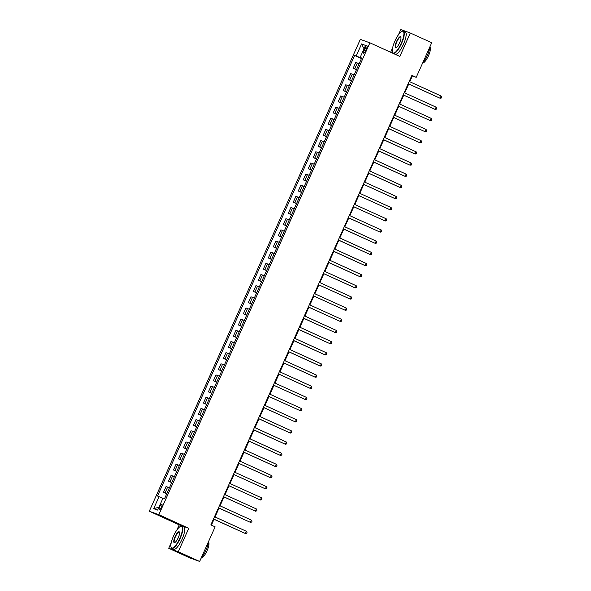 <?xml version="1.0" encoding="UTF-8"?>
<svg xmlns="http://www.w3.org/2000/svg" width="591" height="591" viewBox="0 0 591 591"><rect width="100%" height="100%" fill="white"/><g stroke="black" fill="none" stroke-linecap="round" stroke-linejoin="round"><path stroke-width="0.89" d="M161.387 507.307A3.132 0.879 -65.5 0 0 161.86 504.16A3.132 0.879 -65.5 0 0 159.733 506.709A3.132 0.879 -65.5 0 0 159.267 509.856A3.132 0.879 -65.5 0 0 161.387 507.307M171.257 542.604L168.723 548.271L178.275 551.728L188.758 528.295L179.206 524.838L176.923 529.942M179.206 524.838L149.287 511.23L360.355 39.375L369.907 42.833L158.839 514.68L149.287 511.23M369.907 42.833L399.826 56.441L410.309 33.007L400.757 29.55L398.378 34.876M392.712 47.539L390.607 52.244M168.723 548.271L190.095 557.993L199.647 561.45L215.124 526.854L210.847 524.911L411.934 75.375L416.212 77.325L431.689 42.729L410.309 33.007M364.876 48.167L363.997 50.132A3.036 0.85 -65.5 0 0 363.546 53.183A3.036 0.85 -65.5 0 0 365.6 50.708L366.479 48.75A3.036 0.85 -65.5 0 0 366.937 45.699A3.036 0.85 -65.5 0 0 364.876 48.167L366.427 48.868M360.702 57.726L354.593 55.443L157.501 496.048L162.931 498.287M356.151 56.005L361.544 43.956L365.519 45.396L360.126 57.445L361.618 58.184M159.06 496.61L153.667 508.666L157.649 510.099L163.035 498.05L164.601 498.612L361.692 58.007L360.126 57.445M178.275 551.728L199.647 561.45M188.758 528.295L158.839 514.68M409.733 81.743L412.333 75.921L416.212 77.325M211.386 525.155L214.016 519.275M215.035 516.992L219.01 508.112M220.029 505.83L224.004 496.95M225.023 494.667L228.99 485.795M230.017 483.512L233.984 474.632M235.004 472.349L238.978 463.47M239.998 461.187L243.972 452.307M244.992 450.032L248.959 441.152M249.986 438.869L253.953 429.989M254.972 427.707L258.947 418.827M259.966 416.552L263.941 407.672M264.96 405.389L268.927 396.509M269.954 394.227L273.921 385.347M274.941 383.064L278.915 374.192M279.935 371.909L283.909 363.029M284.928 360.746L288.903 351.867M289.922 349.584L293.89 340.712M294.909 338.429L298.883 329.549M299.903 327.266L303.877 318.386M304.897 316.104L308.871 307.231M309.891 304.949L313.858 296.069M314.885 293.786L318.852 284.906M319.871 282.624L323.846 273.751M324.865 271.468L328.84 262.589M329.859 260.306L333.826 251.426M334.853 249.143L338.82 240.271M339.84 237.988L343.814 229.109M344.834 226.826L348.808 217.946M349.828 215.663L353.795 206.791M354.822 204.508L358.789 195.628M359.808 193.346L363.783 184.466M364.802 182.183L368.777 173.303M369.796 171.028L373.763 162.148M374.79 159.865L378.757 150.986M379.777 148.703L383.751 139.823M384.771 137.548L388.745 128.668M389.764 126.385L393.732 117.506M394.758 115.223L398.726 106.343M399.745 104.06L403.719 95.188M404.739 92.905L408.713 84.025M361.537 58.361L360.606 57.94M411.801 75.678L412.333 75.921M354.593 55.443L361.448 58.561M359.129 63.739L355.782 62.432L353.189 68.238L356.454 69.723M166.832 493.625L163.485 492.325L166.751 493.81M163.485 492.325L166.078 486.519L169.425 487.826M171.826 482.47L168.479 481.163L171.745 482.648M168.479 481.163L171.072 475.356L174.419 476.664M176.812 471.308L173.473 470L176.731 471.485M173.473 470L176.066 464.201L179.413 465.501M181.806 460.145L178.46 458.845L181.725 460.33M178.46 458.845L181.06 453.038L184.399 454.346M186.8 448.99L183.454 447.683L186.719 449.167M183.454 447.683L186.054 441.876L189.393 443.184M191.794 437.828L188.448 436.52L191.713 438.005M188.448 436.52L191.041 430.721L194.387 432.021M196.781 426.665L193.442 425.365L196.7 426.85M193.442 425.365L196.035 419.558L199.381 420.866M201.775 415.51L198.428 414.202L201.694 415.687M198.428 414.202L201.029 408.396L204.368 409.703M206.769 404.347L203.422 403.04L206.687 404.525M203.422 403.04L206.023 397.241L209.362 398.541M211.763 393.185L208.416 391.877L211.681 393.362M208.416 391.877L211.009 386.078L214.356 387.386M216.749 382.03L213.41 380.722L216.675 382.207M213.41 380.722L216.003 374.916L219.35 376.223M221.743 370.867L218.397 369.56L221.662 371.045M218.397 369.56L220.997 363.76L224.344 365.061M226.737 359.705L223.391 358.397L226.656 359.882M223.391 358.397L225.991 352.598L229.33 353.906M231.731 348.55L228.385 347.242L231.65 348.727M228.385 347.242L230.978 341.435L234.324 342.743M236.718 337.387L233.379 336.08L236.644 337.564M233.379 336.08L235.972 330.28L239.318 331.581M241.712 326.225L238.372 324.917L241.63 326.402M238.372 324.917L240.965 319.118L244.312 320.425M246.706 315.069L243.359 313.762L246.624 315.247M243.359 313.762L245.959 307.955L249.299 309.263M251.7 303.907L248.353 302.599L251.618 304.084M248.353 302.599L250.946 296.793L254.293 298.1M256.686 292.744L253.347 291.437L256.612 292.922M253.347 291.437L255.94 285.638L259.286 286.945M261.68 281.582L258.341 280.282L261.599 281.767M258.341 280.282L260.934 274.475L264.28 275.783M266.674 270.427L263.327 269.119L266.593 270.604M263.327 269.119L265.928 263.313L269.267 264.62M271.668 259.264L268.321 257.957L271.587 259.442M268.321 257.957L270.914 252.158L274.261 253.465M276.654 248.102L273.315 246.802L276.581 248.286M273.315 246.802L275.908 240.995L279.255 242.303M281.648 236.947L278.309 235.639L281.567 237.124M278.309 235.639L280.902 229.833L284.249 231.14M286.642 225.784L283.296 224.477L286.561 225.961M283.296 224.477L285.896 218.677L289.235 219.985M291.636 214.622L288.29 213.321L291.555 214.806M288.29 213.321L290.89 207.515L294.229 208.822M296.63 203.467L293.284 202.159L296.549 203.644M293.284 202.159L295.877 196.352L299.223 197.66M301.617 192.304L298.278 190.996L301.536 192.481M298.278 190.996L300.871 185.197L304.217 186.497M306.611 181.142L303.264 179.841L306.53 181.326M303.264 179.841L305.865 174.035L309.204 175.342M311.605 169.986L308.258 168.679L311.523 170.164M308.258 168.679L310.859 162.872L314.198 164.18M316.599 158.824L313.252 157.516L316.517 159.001M313.252 157.516L315.845 151.717L319.192 153.017M321.585 147.661L318.246 146.361L321.504 147.839M318.246 146.361L320.839 140.555L324.186 141.862M326.579 136.506L323.233 135.199L326.498 136.684M323.233 135.199L325.833 129.392L329.172 130.7M331.573 125.344L328.227 124.036L331.492 125.521M328.227 124.036L330.827 118.237L334.166 119.537M336.567 114.181L333.221 112.874L336.486 114.359M333.221 112.874L335.814 107.074L339.16 108.382M341.554 103.026L338.215 101.718L341.48 103.203M338.215 101.718L340.808 95.912L344.154 97.219M346.548 91.864L343.201 90.556L346.466 92.041M343.201 90.556L345.801 84.757L349.148 86.057M351.542 80.701L348.195 79.393L351.46 80.878M348.195 79.393L350.795 73.594L354.135 74.902M356.536 69.546L353.189 68.238M364.026 48.735L361.544 43.956M153.667 508.666L158.927 507.233M408.174 83.782L440.103 98.246L408.196 83.73M441.1 96.008L441.713 97.116L441.314 98.01L440.103 98.246L441.1 96.008L409.194 81.499M403.18 94.944L435.109 109.401L403.21 94.892M436.106 107.17L436.727 108.279L436.328 109.172L435.109 109.401L436.106 107.17L404.207 92.661M398.194 106.099L430.115 120.564L398.216 106.055M431.112 118.333L431.733 119.434L431.334 120.328L430.115 120.564L431.112 118.333L399.213 103.817M393.2 117.262L425.121 131.727L393.222 117.21M426.118 129.488L426.739 130.596L426.34 131.49L425.121 131.727L426.118 129.488L394.219 114.979M388.206 128.424L420.135 142.882L388.228 128.373M421.132 140.651L421.745 141.759L421.346 142.653L420.135 142.882L421.132 140.651L389.225 126.142M401.259 43.276A11.938 3.339 -65.5 0 0 401.946 31.338A11.938 3.339 -65.5 0 0 394.958 40.993A11.938 3.339 -65.5 0 0 392.49 52.126A11.938 3.339 -65.5 0 0 401.259 43.276M402.116 31.271A12.226 3.42 114.5 0 1 402.301 31.19A12.226 3.42 114.5 0 1 403.424 31.124A12.226 3.42 114.5 0 1 401.592 43.416A12.226 3.42 114.5 0 1 393.303 53.382A12.226 3.42 114.5 0 1 392.609 52.488A12.226 3.42 114.5 0 1 392.557 52.296M399.679 42.707A5.969 1.67 114.5 0 1 396.184 47.531A5.969 1.67 114.5 0 1 396.531 41.562A5.969 1.67 114.5 0 1 400.912 37.137A5.969 1.67 114.5 0 1 399.679 42.707M400.964 37.344A5.674 1.588 -65.5 0 0 400.713 37.085A5.674 1.588 -65.5 0 0 396.864 41.71A5.674 1.588 -65.5 0 0 396.014 47.413A5.674 1.588 -65.5 0 0 396.369 47.443M430.063 46.349A12.226 3.42 114.5 0 1 427.411 55.162A12.226 3.42 114.5 0 1 422.535 63.178M429.982 46.999A8.806 2.467 114.5 0 1 428.475 55.731A8.806 2.467 114.5 0 1 422.72 62.964M403.424 31.124L405.308 31.973A12.226 3.42 114.5 0 1 403.468 44.273A12.226 3.42 114.5 0 1 395.18 54.239L393.303 53.382M179.804 538.335A11.938 3.339 -65.5 0 0 180.491 526.404A11.938 3.339 -65.5 0 0 173.503 536.059A11.938 3.339 -65.5 0 0 171.043 547.185A11.938 3.339 -65.5 0 0 179.804 538.335M180.669 526.337A12.226 3.42 114.5 0 1 180.846 526.256A12.226 3.42 114.5 0 1 181.976 526.182A12.226 3.42 114.5 0 1 180.137 538.482A12.226 3.42 114.5 0 1 171.848 548.448A12.226 3.42 114.5 0 1 171.161 547.554A12.226 3.42 114.5 0 1 171.102 547.362M178.231 537.766A5.969 1.67 114.5 0 1 174.737 542.597A5.969 1.67 114.5 0 1 175.076 536.628A5.969 1.67 114.5 0 1 179.457 532.203A5.969 1.67 114.5 0 1 178.231 537.766M179.509 532.402A5.674 1.588 -65.5 0 0 179.258 532.151A5.674 1.588 -65.5 0 0 175.409 536.776A5.674 1.588 -65.5 0 0 174.559 542.479A5.674 1.588 -65.5 0 0 174.914 542.501M208.616 541.408A12.226 3.42 114.5 0 1 205.956 550.228A12.226 3.42 114.5 0 1 201.088 558.244M208.527 542.065A8.806 2.467 114.5 0 1 207.02 550.797A8.806 2.467 114.5 0 1 201.272 558.03M181.976 526.182L183.853 527.039A12.226 3.42 114.5 0 1 182.021 539.339A12.226 3.42 114.5 0 1 173.724 549.305L171.848 548.448M383.212 139.579L415.141 154.044L383.234 139.535M416.138 151.813L416.758 152.914L416.36 153.808L415.141 154.044L416.138 151.813L384.239 137.304M378.225 150.742L410.147 165.207L378.247 150.69M411.144 162.968L411.764 164.076L411.366 164.97L410.147 165.207L411.144 162.968L379.245 148.459M373.231 161.904L405.153 176.362L373.253 161.853M406.15 174.131L406.771 175.239L406.372 176.133L405.153 176.362L406.15 174.131L374.251 159.622M368.237 173.06L400.159 187.524L368.259 173.015M401.163 185.293L401.777 186.394L401.378 187.288L400.159 187.524L401.163 185.293L369.257 170.784M363.243 184.222L395.172 198.687L363.266 184.17M396.169 196.456L396.79 197.557L396.384 198.45L395.172 198.687L396.169 196.456L364.27 181.939M358.257 195.385L390.178 209.842L358.279 195.333M391.176 207.611L391.796 208.719L391.397 209.613L390.178 209.842L391.176 207.611L359.276 193.102M353.263 206.547L385.184 221.004L353.285 206.495M386.182 218.773L386.802 219.874L386.403 220.768L385.184 221.004L386.182 218.773L354.282 204.264M348.269 217.702L380.19 232.167L348.291 217.651M381.195 229.936L381.808 231.037L381.409 231.931L380.19 232.167L381.195 229.936L349.288 215.42M343.275 228.865L375.204 243.322L343.297 228.813M376.201 241.091L376.822 242.199L376.415 243.093L375.204 243.322L376.201 241.091L344.302 226.582M338.288 240.027L370.21 254.485L338.311 239.976M371.207 252.254L371.828 253.362L371.429 254.248L370.21 254.485L371.207 252.254L339.308 237.745M333.294 251.182L365.216 265.647L333.317 251.131M366.213 263.416L366.834 264.517L366.435 265.411L365.216 265.647L366.213 263.416L334.314 248.9M328.3 262.345L360.222 276.802L328.323 262.293M361.227 274.571L361.84 275.679L361.441 276.573L360.222 276.802L361.227 274.571L329.32 260.062M323.307 273.507L355.235 287.965L323.329 273.456M356.233 285.734L356.846 286.842L356.447 287.728L355.235 287.965L356.233 285.734L324.333 271.225M318.32 284.663L350.241 299.127L318.342 284.618M351.239 296.896L351.859 297.997L351.46 298.891L350.241 299.127L351.239 296.896L319.339 282.38M313.326 295.825L345.247 310.282L313.348 295.773M346.245 308.051L346.865 309.159L346.466 310.053L345.247 310.282L346.245 308.051L314.346 293.542M308.332 306.988L340.253 321.445L308.354 306.936M341.258 319.214L341.871 320.322L341.472 321.209L340.253 321.445L341.258 319.214L309.352 304.705M303.338 318.143L335.267 332.607L303.36 318.098M336.264 330.376L336.877 331.477L336.478 332.371L335.267 332.607L336.264 330.376L304.358 315.86M298.352 329.305L330.273 343.77L298.374 329.253M331.27 341.532L331.891 342.64L331.492 343.534L330.273 343.77L331.27 341.532L299.371 327.022M293.358 340.468L325.279 354.925L293.38 340.416M326.276 352.694L326.897 353.802L326.498 354.696L325.279 354.925L326.276 352.694L294.377 338.185M288.364 351.623L320.285 366.088L288.386 351.579M321.282 363.857L321.903 364.957L321.504 365.851L320.285 366.088L321.282 363.857L289.383 349.34M283.37 362.785L315.298 377.25L283.392 362.734M316.296 375.012L316.909 376.12L316.51 377.014L315.298 377.25L316.296 375.012L284.389 360.503M278.376 373.948L310.305 388.405L278.405 373.896M311.302 386.174L311.922 387.282L311.523 388.176L310.305 388.405L311.302 386.174L279.403 371.665M273.389 385.103L305.311 399.568L273.411 385.059M306.308 397.337L306.928 398.437L306.53 399.331L305.311 399.568L306.308 397.337L274.409 382.82M268.395 396.265L300.317 410.73L268.417 396.214M301.314 408.492L301.935 409.6L301.536 410.494L300.317 410.73L301.314 408.492L269.415 393.983M263.401 407.428L295.33 421.885L263.423 407.376M296.327 419.654L296.941 420.762L296.542 421.656L295.33 421.885L296.327 419.654L264.421 405.145M258.407 418.583L290.336 433.048L258.43 418.539M291.333 430.817L291.954 431.918L291.555 432.811L290.336 433.048L291.333 430.817L259.434 416.308M253.421 429.746L285.342 444.21L253.443 429.694M286.34 441.979L286.96 443.08L286.561 443.974L285.342 444.21L286.34 441.979L254.44 427.463M248.427 440.908L280.348 455.365L248.449 440.856M281.346 453.134L281.966 454.243L281.567 455.136L280.348 455.365L281.346 453.134L249.446 438.625M243.433 452.063L275.354 466.528L243.455 452.019M276.359 464.297L276.972 465.398L276.573 466.292L275.354 466.528L276.359 464.297L244.452 449.788M238.439 463.226L270.368 477.691L238.461 463.174M271.365 475.46L271.986 476.56L271.579 477.454L270.368 477.691L271.365 475.46L239.466 460.943M233.452 474.388L265.374 488.846L233.475 474.337M266.371 486.615L266.992 487.723L266.593 488.617L265.374 488.846L266.371 486.615L234.472 472.106M228.458 485.551L260.38 500.008L228.481 485.499M261.377 497.777L261.998 498.885L261.599 499.772L260.38 500.008L261.377 497.777L229.478 483.268M223.464 496.706L255.386 511.171L223.487 496.654M256.391 508.94L257.004 510.04L256.605 510.934L255.386 511.171L256.391 508.94L224.484 494.423M218.471 507.868L250.399 522.326L218.493 507.817M251.397 520.095L252.017 521.203L251.611 522.097L250.399 522.326L251.397 520.095L219.497 505.586M213.484 519.031L245.405 533.488L213.506 518.979M246.403 531.257L247.023 532.365L246.624 533.252L245.405 533.488L246.403 531.257L214.503 516.748M354.748 68.8L357.348 63.001M349.761 79.962L352.354 74.156M344.767 91.125L347.36 85.318M339.773 102.28L342.374 96.481M334.779 113.442L337.38 107.636M329.793 124.605L332.386 118.798M324.799 135.76L327.392 129.961M319.805 146.923L322.405 141.116M314.811 158.085L317.411 152.279M309.824 169.24L312.417 163.441M304.83 180.403L307.423 174.596M299.836 191.565L302.429 185.759M294.843 202.72L297.443 196.921M289.856 213.883L292.449 208.084M284.862 225.045L287.455 219.239M279.868 236.201L282.461 230.401M274.874 247.363L277.475 241.564M269.888 258.526L272.481 252.719M264.894 269.681L267.487 263.882M259.9 280.843L262.493 275.044M254.906 292.006L257.506 286.199M249.912 303.168L252.512 297.362M244.925 314.323L247.518 308.524M239.931 325.486L242.524 319.679M234.937 336.648L237.538 330.842M229.943 347.804L232.544 342.004M224.957 358.966L227.55 353.159M219.963 370.129L222.556 364.322M214.969 381.284L217.569 375.484M209.975 392.446L212.575 386.64M204.988 403.609L207.581 397.802M199.994 414.764L202.587 408.965M195 425.926L197.601 420.12M190.006 437.089L192.607 431.282M185.02 448.244L187.613 442.445M180.026 459.406L182.619 453.6M175.032 470.569L177.625 464.762M170.038 481.724L172.638 475.925M165.052 492.887L167.645 487.087M365.548 50.833L363.997 50.132M171.043 547.185L171.161 547.554"/></g></svg>

